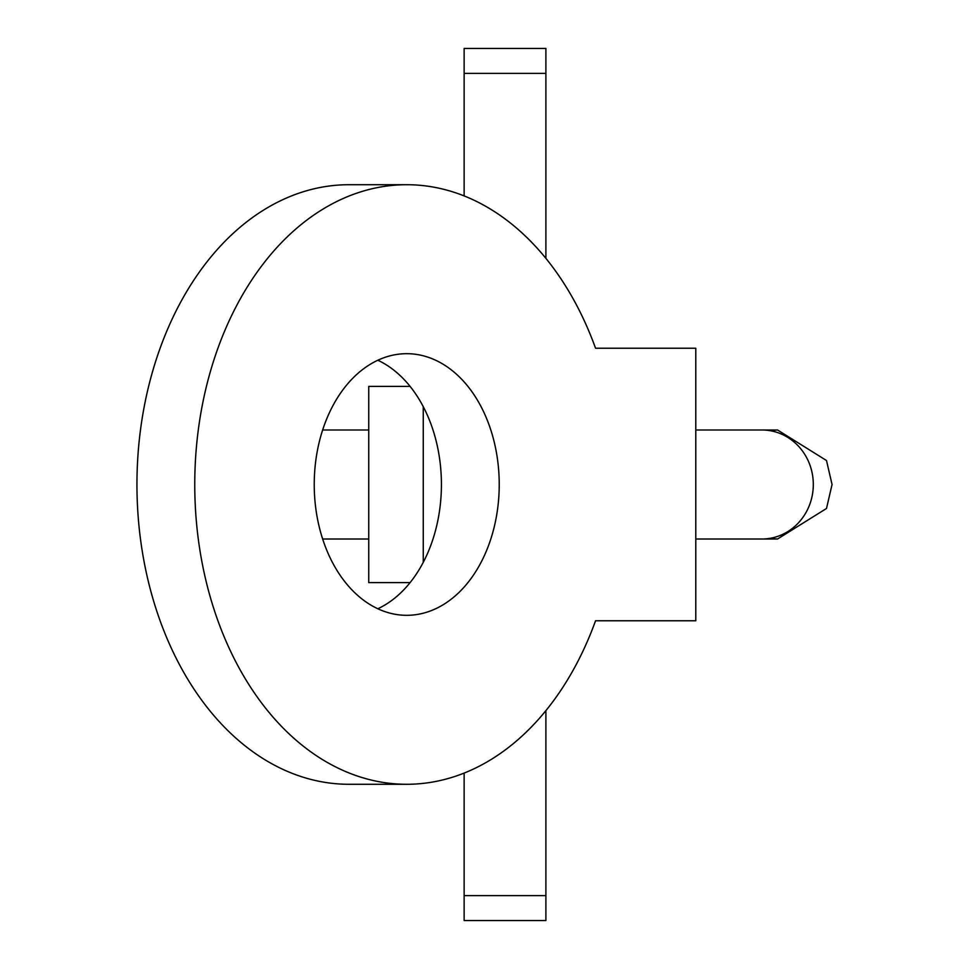 <?xml version="1.0" encoding="UTF-8"?>
<svg xmlns="http://www.w3.org/2000/svg" width="969" height="969" viewBox="0 0 969 969"><rect width="100%" height="100%" fill="white"/><g stroke="black" fill="none" stroke-linecap="round" stroke-linejoin="round"><path stroke-width="1.45" d="M761.925 539.006A54.506 51.381 90 0 0 813.306 484.5A54.506 51.381 90 0 0 761.925 429.994L695.79 429.994L777.55 429.994L826.496 460.517L832.056 484.5L826.496 508.483L777.55 539.006L695.79 539.006L777.55 539.006L769.507 538.413M322.641 429.994L368.753 429.994M368.753 539.006L322.641 539.006L368.753 539.006M410.105 582.611L368.753 582.611L368.753 386.389L410.105 386.389M545.898 258.372L545.898 48.45L464.139 48.45L464.139 73.39L545.898 73.39M464.139 195.92L464.139 73.39M464.139 773.08L464.139 920.55L545.898 920.55L545.898 710.628M595.547 620.766L695.79 620.766L695.79 348.234L595.547 348.234A299.784 211.981 90 0 0 406.738 184.716A299.784 211.981 90 0 0 194.757 484.5A299.784 211.981 90 0 0 406.738 784.284A299.784 211.981 90 0 0 595.547 620.766L654.765 620.766M406.738 784.284L348.925 784.284A299.784 211.981 -90 0 1 136.944 484.5A299.784 211.981 -90 0 1 348.925 184.716L406.738 184.716M314.235 484.5A130.815 92.503 -90 0 1 406.738 353.685A130.815 92.503 -90 0 1 499.229 484.5A130.815 92.503 -90 0 1 406.738 615.315A130.815 92.503 -90 0 1 314.235 484.5M377.825 608.762A130.815 92.503 90 0 0 441.416 484.5A130.815 92.503 90 0 0 377.825 360.238M595.547 348.234L654.765 348.234M423.259 562.335L423.259 406.665M464.139 895.61L545.898 895.61M769.507 430.587L777.55 429.994L761.925 429.994"/></g></svg>

